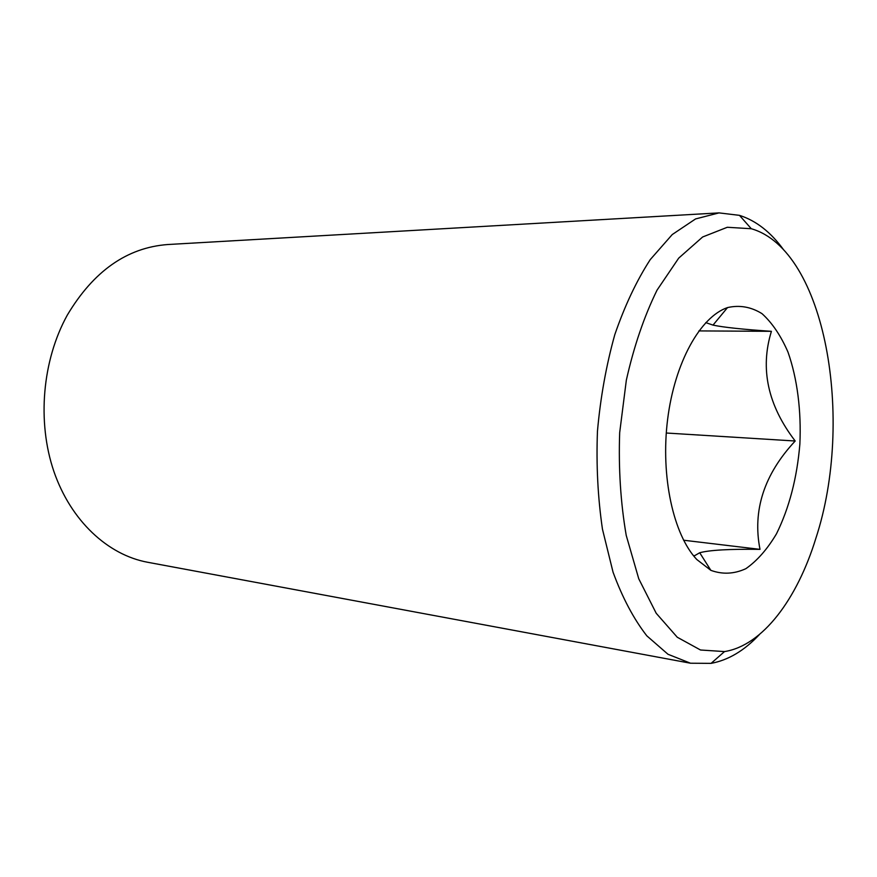<?xml version="1.0" encoding="UTF-8"?>
<svg xmlns="http://www.w3.org/2000/svg" width="877" height="877" viewBox="0 0 877 877"><rect width="100%" height="100%" fill="white"/><g stroke="black" fill="none" stroke-linecap="round" stroke-linejoin="round"><path stroke-width="1.32" d="M696.82 559.537C673.35 534.817 660.469 476.244 667.616 419.392C674.676 362.508 700.35 316.761 727.515 307.586C739.618 304.845 751.118 306.873 762.025 313.67C772.242 322.933 780.892 335.748 787.995 352.115C797.303 378.568 801.392 410.809 799.868 444.08C797.018 478.064 789.223 507.969 776.485 533.808C767.375 549.145 757.169 560.776 745.867 568.68C734.192 574.04 722.527 574.599 710.863 570.346L696.82 559.537M815.895 538.215C854.702 420.006 825.728 250.098 751.304 228.733L727.296 227.275L702.63 236.987L678.71 258.123L657.037 290.144C644.135 316.454 633.907 346.459 626.342 380.147L619.677 432.668C618.438 468.548 620.62 502.784 626.222 535.376L638.752 578.765L656.204 613.264L677.274 637.25L700.504 650L724.512 651.578C762.683 645.571 797.193 599.134 815.895 538.215M690.506 663.22L147.588 562.256C107.915 554.933 70.873 520.916 53.848 471.322C36.944 421.738 42.282 360.337 67.321 315.073C93.565 271.092 127.022 247.577 167.715 244.53L719.041 212.892L695.56 218.932L672.253 234.543L650.241 259.614C636.549 280.772 624.731 305.81 614.788 334.696C606.248 365.292 600.46 397.478 597.456 431.254C596.174 465.15 597.851 497.807 602.466 529.226L613.045 572.166C622.451 597.752 633.709 618.976 646.82 635.836L667.978 654.264L690.506 663.22L711.083 663.363C728.316 660.173 744.42 650.581 759.394 634.564M783.764 250.011C770.927 232.241 756.16 220.686 739.464 215.347L719.041 212.892M693.378 555.547L694.606 555.7L699.714 552.751C709.548 550.076 729.642 548.947 759.997 549.364C752.367 510.469 764.097 474.358 795.187 441.01C767.803 405.284 759.877 368.724 771.409 331.32C743.049 329.401 723.602 327.34 713.067 325.126L705.777 322.626M683.6 540.221L759.997 549.364M666.279 433.019L795.187 441.01M698.892 330.914L771.409 331.32M751.304 228.733L739.464 215.347M724.512 651.578L711.083 663.363M699.714 552.751L710.863 570.346M713.034 325.082L727.515 307.586"/></g></svg>
